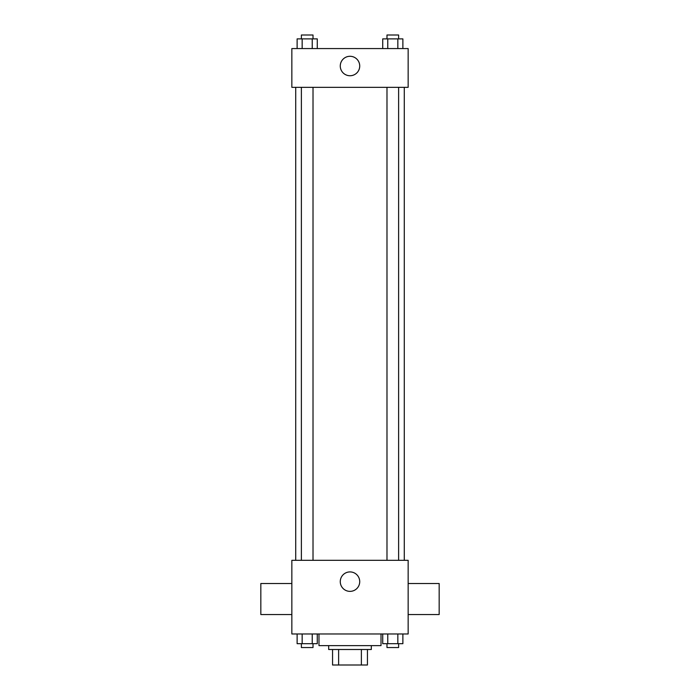 <?xml version="1.0" encoding="UTF-8"?>
<svg xmlns="http://www.w3.org/2000/svg" width="700" height="700" viewBox="0 0 700 700"><rect width="100%" height="100%" fill="white"/><g stroke="black" fill="none" stroke-linecap="round" stroke-linejoin="round"><path stroke-width="1.05" d="M361.375 649.495L361.375 665L332.553 665L332.553 649.495M361.375 665L367.447 665L367.447 649.495L367.447 665M371.324 645.619L371.324 649.495L328.676 649.495L328.676 645.619M338.625 649.495L338.625 665M318.981 633.981L318.981 645.619L381.019 645.619L381.019 633.981M408.152 633.981L291.848 633.981L291.848 560.324L408.152 560.324L408.152 633.981M359.721 581.648A9.721 9.721 0 0 1 345.135 590.065A9.721 9.721 0 0 1 345.135 573.221A9.721 9.721 0 0 1 359.721 581.648M408.152 614.539L439.171 614.539L439.171 583.52L408.152 583.52M291.848 583.52L260.829 583.52L260.829 614.539L291.848 614.539M404.276 87.343L404.276 560.324M386.986 560.324L386.986 87.343M313.014 87.343L313.014 560.324M408.152 87.343L291.848 87.343L291.848 48.571L408.152 48.571L408.152 87.343M359.721 66.019A9.721 9.721 0 0 1 345.135 74.436A9.721 9.721 0 0 1 345.135 57.592A9.721 9.721 0 0 1 359.721 66.019M402.876 48.571L402.876 38.876L382.725 38.876L382.725 48.571M397.836 38.876L397.836 48.571M387.765 38.876L387.765 48.571M386.986 38.876L386.986 35L398.615 35L398.615 38.876M317.275 48.571L317.275 38.876L297.124 38.876L297.124 48.571M312.235 38.876L312.235 48.571M302.164 38.876L302.164 48.571M301.385 38.876L301.385 35L313.014 35L313.014 38.876M402.876 633.981L402.876 643.676L382.725 643.676L382.725 633.981M397.836 633.981L397.836 643.676M387.765 633.981L387.765 643.676M398.615 643.676L398.615 647.553L386.986 647.553L386.986 643.676M317.275 633.981L317.275 643.676L297.124 643.676L297.124 633.981M312.235 633.981L312.235 643.676M302.164 633.981L302.164 643.676M313.014 643.676L313.014 647.553L301.385 647.553L301.385 643.676M295.724 87.343L295.724 560.324M398.615 560.324L398.615 87.343M301.385 87.343L301.385 560.324"/></g></svg>
